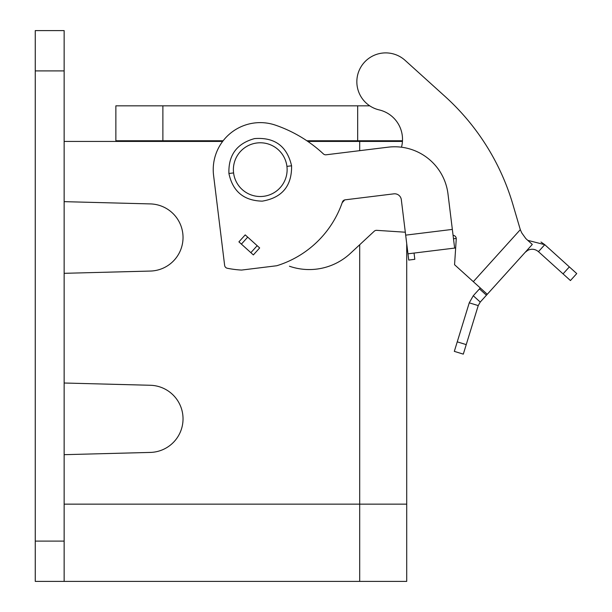<?xml version="1.0" encoding="UTF-8"?>
<svg xmlns="http://www.w3.org/2000/svg" width="612" height="612" viewBox="0 0 612 612"><rect width="100%" height="100%" fill="white"/><g stroke="black" fill="none" stroke-linecap="round" stroke-linejoin="round"><path stroke-width="0.92" d="M35.259 581.4L35.259 30.6L64.145 30.6L64.145 201.654L150.33 203.911A33.584 33.584 0 0 1 183.034 237.487A33.584 33.584 0 0 1 150.33 271.062L64.145 273.319L64.145 383.013L150.33 385.269A33.584 33.584 0 0 1 183.034 418.845A33.584 33.584 0 0 1 150.33 452.421L64.145 454.678L64.145 581.4L35.259 581.4L406.712 581.4L406.712 504.15L406.712 581.4M64.796 383.036A0.673 0.673 -178.5 0 1 64.145 382.362L64.145 273.969A0.673 0.673 178.5 0 1 64.796 273.296M64.796 201.669A0.673 0.673 -178.5 0 1 64.145 201.004M64.796 454.662A0.673 0.673 178.5 0 0 64.145 455.328M406.712 504.15L406.712 243.591L406.712 504.15L64.145 504.15M402.444 141.433L307.828 141.433M222.638 141.433L64.145 141.433M396.637 141.433L396.637 140.76M123.922 140.76L123.922 141.433M64.145 383.013L64.145 454.678M64.145 273.319L64.145 201.654M306.841 140.76L401.724 140.76M369.747 105.83L115.867 105.83L115.867 140.76L223.15 140.76M227.312 268.263A100.758 100.758 0 0 0 241.556 270.068L276.746 265.746A100.758 100.758 0 0 0 342.399 202.067A3.358 3.358 0 0 1 345.168 199.826L393.837 193.843A6.717 6.717 0 0 1 401.319 199.696L407.967 253.812L454.639 248.082L447.992 193.966A53.734 53.734 0 0 0 388.107 147.178L326.104 154.79A3.358 3.358 0 0 1 323.404 153.918A134.342 134.342 0 0 0 275.553 125.185A47.017 47.017 0 0 0 213.58 175.376L224.635 265.378A3.358 3.358 0 0 0 227.312 268.263M456.215 239.522L456.085 238.428L453.492 238.741M455.665 247.952L454.639 248.082M414.714 252.978A0.673 0.673 0 0 0 414.133 253.728A0.673 0.673 0 0 1 414.332 253.161A0.673 0.673 0 0 0 414.133 253.728L414.814 259.312L408.732 260.062L407.967 253.812M247.707 237.135L259.664 247.944L253.36 254.921L238.91 241.862L245.213 234.886L247.707 237.135L241.403 244.112M525.792 238.55L532.302 244.44L487.274 294.28L473.321 281.673L520.307 229.661L512.879 204.416L520.307 229.661L521.753 232.904L525.792 238.55L521.753 232.904M444.962 96.367L405.09 60.343L444.962 96.367A235.1 235.1 0 0 1 512.879 204.416M473.321 281.673L454.563 264.721L456.254 238.925A3.358 3.358 0 0 0 453.125 235.352A3.358 3.358 0 0 1 456.246 238.405M486.441 295.206L487.274 294.28L486.441 295.206L479.464 288.902L473.267 295.749L480.244 302.053L486.441 295.206M487.19 294.204L486.356 295.129M480.298 287.977L479.464 288.902M527.72 250.346L525.173 252.335L527.72 250.346C531.576 248.533 535.156 248.977 538.461 251.662C535.156 248.977 531.576 248.533 527.72 250.346L527.437 249.826M527.774 240.348L544.764 244.685L538.461 251.662L570.438 280.556L576.741 273.579L544.764 244.685L541 242.038M469.251 302.833L454.318 351.365L463.307 354.134L478.232 305.595L480.244 302.053L478.232 305.595L469.251 302.833L473.267 295.749M466.229 344.617L457.241 341.848M401.472 147.209A30.225 30.225 0 0 0 379.157 109.9A28.886 28.886 0 0 1 360.139 68.376A28.886 28.886 0 0 1 405.09 60.343M344.709 199.91L342.177 202.717M405.312 232.216L376.747 230.342A3.358 3.358 0 0 0 374.238 231.229L350.393 253.391A60.45 60.45 0 0 1 289.445 266.228M359.695 244.746L359.695 581.4M359.695 141.433L359.695 150.667M64.145 541.1L35.259 541.1M357.676 141.433L357.676 105.83M162.884 105.83L162.884 141.433M64.145 70.9L35.259 70.9M405.672 235.138L452.344 229.408M233.585 172.921L228.919 173.494C228.291 155.119 236.844 143.483 254.569 138.587C274.666 137.088 287.005 146.161 291.587 165.798L286.921 166.372A26.867 26.867 0 0 0 256.979 142.978A26.867 26.867 0 0 0 233.585 172.921A26.867 26.867 0 0 0 263.527 196.314A26.867 26.867 0 0 0 286.921 166.372M257.178 245.687L250.866 252.664M563.048 273.878L569.351 266.901M228.919 173.494C232.751 191.472 243.867 200.69 262.257 201.149C282.117 197.745 291.893 185.956 291.587 165.798"/></g></svg>
